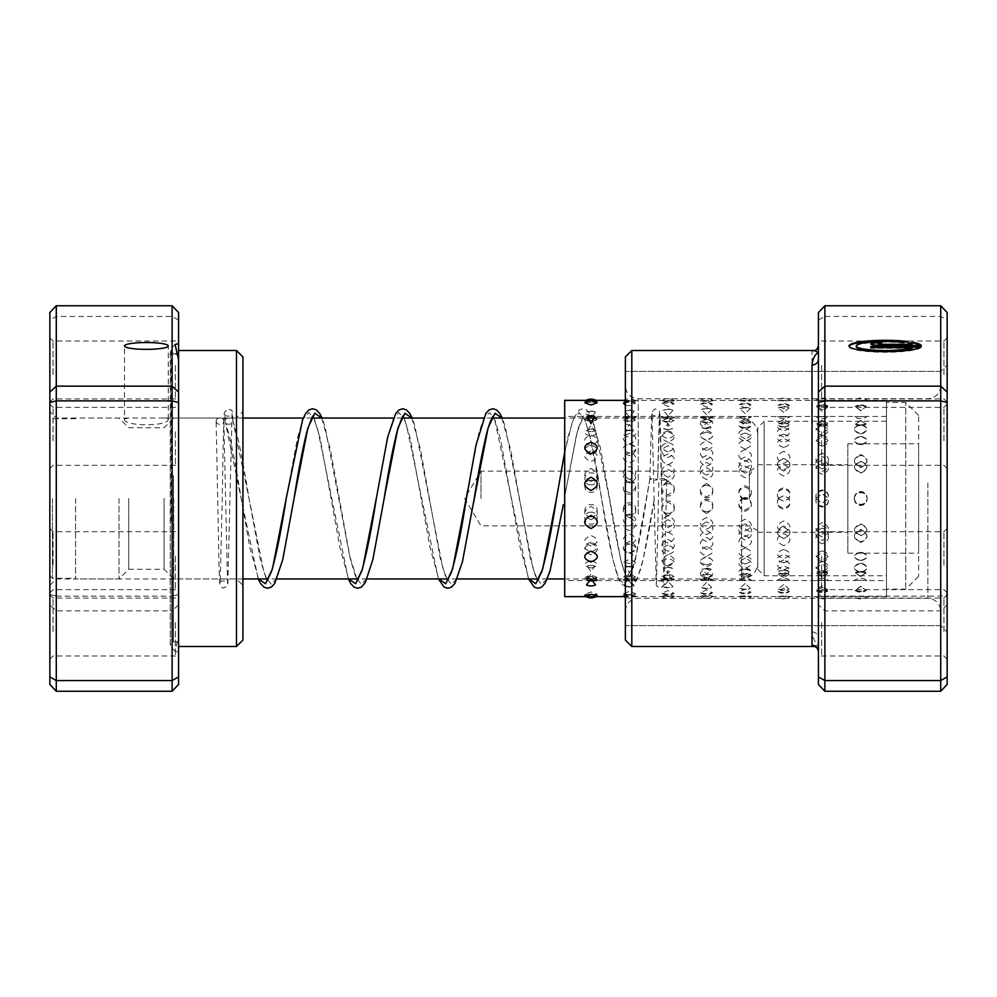 <?xml version="1.0" encoding="UTF-8"?>
<svg xmlns="http://www.w3.org/2000/svg" width="997" height="997" viewBox="0 0 997 997"><rect width="100%" height="100%" fill="white"/><g stroke="black" fill="none" stroke-linecap="round" stroke-linejoin="round"><path stroke-width="0.75" stroke-dasharray="4.99 3.74" d="M49.85 498.5L49.85 575.73L49.85 498.5M52.43 498.5L52.43 578.297L52.43 498.5M75.598 498.5L75.598 578.945L75.598 498.5M757.757 498.5L757.757 562.856L757.757 498.5M749.395 498.5L749.395 471.145L749.395 498.5M481.028 498.5L481.028 471.145L481.028 498.5M173.727 498.5L173.727 578.945L173.727 498.5M164.081 498.5L164.081 569.287L164.081 498.5M128.688 498.5L128.688 569.287L128.688 498.5M119.029 498.5L119.029 578.945L119.029 498.5M947.15 477.638L947.15 632.036L947.15 477.638M940.719 518.353L940.719 371.395L940.719 518.353M818.437 359.194L818.437 684.49M856.249 346.595A28.988 4.524 180 0 1 872.487 342.532A28.988 4.524 180 0 1 903.02 343.018L903.02 342.382M849.058 346.283A36.241 5.658 0 0 0 849.008 346.595A36.241 5.658 0 0 0 883.429 352.253A36.241 5.658 0 0 0 921.29 347.155L921.29 346.52M849.008 346.595L849.008 345.959M870.942 344.015A10.867 1.695 0 0 0 870.742 344.326L870.742 343.691M870.742 344.326A10.867 1.695 0 0 0 881.622 346.034L921.29 346.034L921.29 345.398M877.996 344.326L881.622 343.13L881.622 343.766M818.437 375.009L818.437 337.809L818.437 375.009M821.653 365.463L821.653 398.937L821.653 365.463M818.437 565.698L818.437 528.497L818.437 565.698M821.653 556.152L821.653 589.638L821.653 556.152M818.437 441.347L818.437 404.146L818.437 441.347M821.653 431.801L821.653 465.287L821.653 431.801M818.437 632.048L818.437 594.835L818.437 632.048M821.653 622.489L821.653 655.976L821.653 622.489M947.15 431.302L947.15 468.503L947.15 431.302M943.935 440.848L943.935 407.362L943.935 440.848M943.935 374.511L943.935 341.024L943.935 374.511M947.15 555.653L947.15 592.854L947.15 555.653M943.935 565.199L943.935 531.713L943.935 565.199M947.15 621.991L947.15 659.191L947.15 621.991M943.935 631.537L943.935 598.063L943.935 631.537M625.381 356.914L625.381 640.086M631.811 646.517L631.811 350.483M625.381 478.647L625.381 625.605L625.381 478.647M813.876 350.483L812.007 351.791L812.007 631.998C812.754 638.254 814.91 642.492 818.437 644.698L813.876 646.517M824.88 691.257L824.88 316.435L940.719 316.435L940.719 691.257M818.437 312.51L818.437 594.499L824.88 596.119L940.719 596.119L947.15 594.499L947.15 312.51M818.437 594.499L818.437 604.905L824.88 610.849L940.719 610.849L947.15 604.905L947.15 594.499M940.719 305.743L940.719 316.435L947.15 320.074M818.437 320.074L824.88 316.435L824.88 305.743M818.437 604.905L818.437 345.411A6.431 6.381 180 0 1 812.007 351.791M947.15 684.49L947.15 604.905M812.007 631.998A6.431 5.808 180 0 1 818.437 637.806L818.437 651.589M881.622 342.632L881.622 341.996M921.29 346.034A36.241 5.658 0 0 0 920.655 345.398M909.812 343.554L908.142 343.18M908.142 343.815A28.988 4.524 180 0 1 912.118 344.9M903.02 343.018L908.167 341.572M908.167 342.208A36.241 5.658 0 0 0 905.849 341.934M870.742 347.155L870.742 346.52M921.29 347.155L920.655 347.155M870.742 348.289L870.742 347.654L870.742 348.289L912.118 348.289M625.381 480.903L625.381 611.124L625.381 480.903M940.719 516.097L940.719 385.876L940.719 516.097M590.997 554.831C582.659 551.129 582.659 547.303 590.997 543.353C599.334 547.316 599.334 551.142 590.997 554.831M590.997 546.02C582.759 542.655 582.759 539.153 590.997 535.526C599.234 539.14 599.234 542.642 590.997 546.02M625.381 562.42L629.531 563.617C637.868 560.227 637.868 556.687 629.531 552.999C621.193 549.297 621.193 545.421 629.531 541.421C637.868 545.434 637.868 549.31 629.531 553.048L625.381 554.307M629.531 544.549C621.293 541.122 621.293 537.582 629.531 533.906C637.768 537.57 637.768 541.109 629.531 544.549M668.065 551.241C659.727 547.44 659.727 543.515 668.065 539.477C676.402 543.527 676.402 547.453 668.065 551.241M668.065 543.041C659.815 539.576 659.815 535.987 668.065 532.273C676.302 535.975 676.302 539.564 668.065 543.041M706.599 549.422C698.261 545.558 698.261 541.583 706.599 537.508C714.924 541.595 714.924 545.571 706.599 549.422M706.599 541.521C698.349 538.006 698.349 534.38 706.599 530.628C714.837 534.367 714.837 537.994 706.599 541.521M745.12 547.565C736.783 543.652 736.783 539.639 745.12 535.526C753.458 539.651 753.458 543.664 745.12 547.565M745.12 539.975C736.883 536.423 736.883 532.747 745.12 528.971C753.371 532.734 753.371 536.398 745.12 539.975M783.654 545.683C775.317 541.732 775.317 537.67 783.654 533.52C791.992 537.695 791.992 541.745 783.654 545.683M783.654 538.417C775.417 534.816 775.417 531.102 783.654 527.288C791.892 531.089 791.892 534.791 783.654 538.417M822.189 543.789C813.851 539.788 813.851 535.688 822.189 531.501C830.526 535.701 830.526 539.801 822.189 543.789M822.189 536.835C813.951 533.183 813.951 529.444 822.189 525.593C830.426 529.432 830.426 533.171 822.189 536.835M860.723 541.87C852.385 537.819 852.385 533.682 860.723 529.457C869.06 533.707 869.06 537.832 860.723 541.87M860.723 535.227C852.472 531.551 852.472 527.762 860.723 523.886C868.96 527.749 868.96 531.526 860.723 535.227M587.781 580.802A10.294 10.294 0 0 0 590.997 581.326L587.781 580.802L590.997 573.337L594.224 580.802L590.997 581.301A10.294 10.294 0 0 0 594.224 580.802M590.997 568.003C582.759 565.785 582.759 563.355 590.997 560.725L591.67 560.75A10.294 10.294 0 0 0 590.997 560.725C599.247 563.355 599.247 565.773 590.997 568.003M590.336 560.75L590.997 560.725A10.294 10.294 0 0 0 590.336 560.75M626.789 579.755A10.294 10.294 0 0 0 629.531 580.129L626.789 579.755L629.531 571.929L632.272 579.755L629.531 580.117A10.294 10.294 0 0 0 632.272 579.755M629.531 567.031C621.293 564.726 621.293 562.233 629.531 559.541C637.768 562.221 637.768 564.726 629.531 567.031M665.934 578.684A10.294 10.294 0 0 0 668.065 578.908L665.934 578.684L668.065 570.483L670.183 578.684L668.065 578.908A10.294 10.294 0 0 0 670.183 578.684M668.065 566.022C659.815 563.654 659.815 561.087 668.065 558.32C676.302 561.074 676.302 563.641 668.065 566.022M706.599 577.649L705.477 577.587A10.294 10.294 0 0 0 706.599 577.649C698.261 574.957 698.261 572.066 706.599 569C714.924 572.079 714.924 574.97 706.599 577.649A10.294 10.294 0 0 0 707.708 577.587L706.599 577.649M706.599 564.987C698.349 562.545 698.349 559.903 706.599 557.074C714.837 559.89 714.837 562.532 706.599 564.987M745.12 576.353C736.783 573.587 736.783 570.62 745.12 567.48C753.458 570.633 753.458 573.599 745.12 576.353M745.12 563.916C736.883 561.398 736.883 558.694 745.12 555.803C753.371 558.681 753.371 561.386 745.12 563.916M783.654 575.032C775.317 572.178 775.317 569.15 783.654 565.935C791.992 569.162 791.992 572.191 783.654 575.032M783.654 562.807C775.417 560.227 775.417 557.448 783.654 554.494C791.892 557.448 791.892 560.214 783.654 562.807M822.189 573.661C813.851 570.733 813.851 567.629 822.189 564.352C830.526 567.642 830.526 570.745 822.189 573.661M822.189 561.672C813.951 559.018 813.951 556.189 822.189 553.173C830.426 556.176 830.426 559.005 822.189 561.672M860.723 572.253C852.385 569.262 852.385 566.084 860.723 562.744C869.06 566.097 869.06 569.275 860.723 572.253M860.723 560.513C852.472 557.784 852.472 554.893 860.723 551.815C868.96 554.88 868.96 557.772 860.723 560.513M590.997 595.159L584.865 594.224L590.997 591.944L597.141 594.224L590.997 595.159M590.997 579.407L584.927 577.649L590.997 576.453L597.078 577.649L590.997 579.407M623.175 595.957L635.887 595.957L623.449 593.776L629.531 591.258L635.612 593.776L625.381 595.047M629.531 579.083L623.524 577.101L629.531 575.88L635.538 577.101L629.531 579.083M668.065 594.324L662.045 593.29L668.065 590.536L674.084 593.29L668.065 594.324M668.065 578.721L662.133 576.503L668.065 575.257L673.984 576.503L668.065 578.721M706.599 593.826L700.654 592.754L706.599 589.763L712.543 592.754L706.599 593.826M706.599 578.322L700.754 575.867L706.599 574.608L712.431 575.867L706.599 578.322M745.12 593.29L739.263 592.193L745.12 588.953L750.99 592.193L745.12 593.29M745.12 577.886L739.388 575.169L745.12 573.911L750.853 575.169L745.12 577.886M783.654 592.717L777.884 591.595L783.654 588.093L789.437 591.595L783.654 592.717M783.654 577.413L778.034 574.434L783.654 573.188L789.275 574.434L783.654 577.413M822.189 592.093L816.506 590.947L822.189 587.183L827.871 590.947L822.189 592.093M822.189 576.902L816.693 573.661L822.189 572.428L827.684 573.661L822.189 576.902M860.723 591.42L855.139 590.274L860.723 586.248L866.293 590.274L860.723 591.42M860.723 576.353L855.364 572.826L860.723 571.63L866.069 572.826L860.723 576.353M584.678 595.707L597.315 595.707M590.997 578.484L584.703 579.431L590.997 580.316L597.303 579.431L590.997 578.484M629.531 578.871L623.2 579.743L629.531 580.428L635.862 579.743L629.531 578.871M668.065 595.147L661.684 596.169L674.433 596.169L668.065 595.147M668.065 579.207L661.696 579.992L674.421 579.992L668.065 579.207M706.599 595.496C698.249 596.131 698.249 596.505 706.599 596.63C714.936 596.505 714.936 596.131 706.599 595.496C698.249 596.131 698.249 596.505 706.599 596.63C714.936 596.505 714.936 596.131 706.599 595.496M706.599 579.519C698.349 580.104 698.349 580.453 706.599 580.553C714.837 580.453 714.837 580.104 706.599 579.519C698.349 580.104 698.349 580.453 706.599 580.553C714.837 580.453 714.837 580.104 706.599 579.519M745.12 595.807C736.783 596.331 736.783 596.605 745.12 596.642L751.539 596.48A10.294 10.294 0 0 1 738.715 596.48L745.12 596.642C753.458 596.605 753.458 596.331 745.12 595.807M745.12 579.78C736.883 580.279 736.883 580.541 745.12 580.541L751.526 580.354A10.294 10.294 0 0 0 738.715 580.354L745.12 580.541C753.371 580.541 753.371 580.279 745.12 579.78M783.654 596.056C775.317 596.493 775.317 596.667 783.654 596.605C791.992 596.667 791.992 596.493 783.654 596.056C775.317 596.493 775.317 596.667 783.654 596.605C791.992 596.667 791.992 596.493 783.654 596.056M886.458 596.642L886.458 400.358L886.458 596.642L867.141 596.642A10.294 10.294 0 0 1 854.292 596.642L828.619 596.63A10.294 10.294 0 0 1 815.758 596.63L790.073 596.567A10.294 10.294 0 0 1 777.236 596.567L747.738 596.642M783.654 580.005C775.417 580.416 775.417 580.59 783.654 580.503C791.892 580.59 791.892 580.416 783.654 580.005C775.417 580.416 775.417 580.59 783.654 580.503C791.892 580.59 791.892 580.416 783.654 580.005M886.458 580.553L886.458 416.447L886.458 580.553L867.141 580.553A10.294 10.294 0 0 0 854.292 580.553L828.607 580.541A10.294 10.294 0 0 0 815.758 580.541L790.073 580.466A10.294 10.294 0 0 0 777.236 580.466L748.66 580.553M822.189 596.268C813.851 596.605 813.851 596.692 822.189 596.518C830.526 596.692 830.526 596.605 822.189 596.268C813.851 596.605 813.851 596.692 822.189 596.518C830.526 596.692 830.526 596.605 822.189 596.268M822.189 580.192C813.951 580.516 813.951 580.59 822.189 580.428C830.426 580.59 830.426 580.516 822.189 580.192C813.951 580.516 813.951 580.59 822.189 580.428C830.426 580.59 830.426 580.516 822.189 580.192M860.723 596.43C852.385 596.667 852.385 596.655 860.723 596.393C869.06 596.655 869.06 596.667 860.723 596.43C852.385 596.667 852.385 596.655 860.723 596.393C869.06 596.655 869.06 596.667 860.723 596.43M860.723 580.341C852.472 580.578 852.472 580.566 860.723 580.304C852.472 580.578 852.472 580.566 860.723 580.304C868.96 580.566 868.96 580.578 860.723 580.341C868.96 580.566 868.96 580.578 860.723 580.341M586.498 584.903L590.997 585.8L595.508 584.903M594.798 566.072A10.294 10.294 0 0 0 590.997 565.349L587.196 566.072L590.997 571.717L594.798 566.072L590.997 565.386A10.294 10.294 0 0 0 587.196 566.072M624.82 585.8L629.531 586.759L634.242 585.8L629.531 580.08L625.381 580.952M629.531 566.421L625.393 567.218L629.531 572.515L633.668 567.218L629.531 566.421M668.065 581.263L663.155 586.66L668.065 587.682L672.963 586.66L668.065 581.263M668.065 567.405L663.641 568.302L668.065 573.275L672.489 568.302L668.065 567.405M706.599 582.398L701.514 587.495L706.599 588.554L711.671 587.495L706.599 582.398M706.599 568.365L701.925 569.362L706.599 573.998L711.26 569.362L706.599 568.365M745.12 583.494L739.899 588.292L745.12 589.389L750.355 588.292L745.12 583.494M745.12 569.299L740.235 570.359L745.12 574.683L750.006 570.359L745.12 569.299M783.654 584.554L778.283 589.065L783.654 590.187L789.026 589.065L783.654 584.554M783.654 570.197L778.582 571.318L783.654 575.331L788.727 571.318L783.654 570.197M822.189 585.563L816.693 589.788L822.189 590.922L827.684 589.788L822.189 585.563M822.189 571.044L816.942 572.228L822.189 575.954L827.435 572.228L822.189 571.044M860.723 586.535L855.114 590.486L860.723 591.632L866.331 590.486L860.723 586.535M860.723 571.867L855.326 573.088L860.723 576.528L866.119 573.088L860.723 571.867M590.997 542.106C582.759 545.533 582.759 548.824 590.997 551.977C599.247 548.836 599.247 545.546 590.997 542.106M629.531 543.627C621.293 547.004 621.293 550.244 629.531 553.335C637.768 550.257 637.768 547.017 629.531 543.627M668.065 554.781C659.727 558.42 659.727 561.897 668.065 565.212C676.402 561.884 676.402 558.407 668.065 554.781M668.065 545.122C659.815 548.45 659.815 551.628 668.065 554.656C676.302 551.64 676.302 548.462 668.065 545.122M706.599 556.525C698.261 560.115 698.261 563.529 706.599 566.77C714.924 563.517 714.924 560.102 706.599 556.525M706.599 546.593C698.349 549.87 698.349 552.986 706.599 555.952C714.837 552.999 714.837 549.883 706.599 546.593M745.12 558.245C736.783 561.772 736.783 565.125 745.12 568.302C753.458 565.112 753.458 561.76 745.12 558.245M745.12 548.038C736.883 551.266 736.883 554.32 745.12 557.223C753.371 554.332 753.371 551.279 745.12 548.038M783.654 559.94C775.317 563.405 775.317 566.695 783.654 569.798C791.992 566.682 791.992 563.392 783.654 559.94M783.654 549.459C775.417 552.625 775.417 555.628 783.654 558.47C791.892 555.641 791.892 552.637 783.654 549.459M822.189 561.61C813.851 565 813.851 568.228 822.189 571.269C830.526 568.215 830.526 565 822.189 561.61M822.189 550.855C813.951 553.971 813.951 556.912 822.189 559.691C830.426 556.924 830.426 553.983 822.189 550.855M860.723 563.243C852.385 566.57 852.385 569.723 860.723 572.689C869.06 569.711 869.06 566.558 860.723 563.243M860.723 552.238C852.472 555.279 852.472 558.158 860.723 560.875C868.96 558.17 868.96 555.292 860.723 552.238M590.997 512.196C582.784 511.71 582.734 524.671 590.997 524.098C599.234 524.684 599.247 511.735 590.997 512.196M625.381 529.046L629.531 530.554C637.868 526.304 637.868 521.992 629.531 517.617L625.381 519.175M629.531 513.966C621.293 517.966 621.293 521.905 629.531 525.793C637.768 521.93 637.768 517.979 629.531 513.966M668.065 519.724C659.727 524.086 659.727 528.373 668.065 532.585C676.402 528.36 676.402 524.073 668.065 519.724M668.065 515.736C659.827 519.711 659.827 523.624 668.065 527.488C676.302 523.649 676.302 519.724 668.065 515.736M706.599 521.817C698.261 526.167 698.261 530.416 706.599 534.591C714.924 530.404 714.924 526.142 706.599 521.817M706.599 517.48C698.349 521.443 698.349 525.332 706.599 529.17C714.837 525.357 714.837 521.456 706.599 517.48M745.12 523.911C736.783 528.223 736.783 532.448 745.12 536.585C753.458 532.435 753.458 528.211 745.12 523.911M745.12 519.238C736.883 523.163 736.883 527.039 745.12 530.828C753.371 527.052 753.371 523.188 745.12 519.238M783.654 525.98C775.317 530.267 775.317 534.467 783.654 538.567C791.992 534.454 791.992 530.254 783.654 525.98M783.654 520.97C775.417 524.883 775.417 528.722 783.654 532.473C791.892 528.734 791.892 524.896 783.654 520.97M822.189 528.036C813.851 532.298 813.851 536.461 822.189 540.524C830.526 536.448 830.526 532.286 822.189 528.036M822.189 522.702C813.951 526.578 813.951 530.379 822.189 534.105C830.426 530.404 830.426 526.59 822.189 522.702M860.723 530.092C852.385 534.317 852.385 538.442 860.723 542.455C869.06 538.417 869.06 534.305 860.723 530.092M860.723 524.41C852.472 528.26 852.472 532.037 860.723 535.725C868.96 532.049 868.96 528.285 860.723 524.41M590.997 480.193C582.759 479.619 582.759 492.805 590.997 492.319C599.222 492.83 599.259 479.632 590.997 480.193M625.381 491.035L629.531 492.618C637.868 488.156 637.868 483.719 629.531 479.32L625.381 480.89M629.531 481.95C621.293 481.377 621.293 494.612 629.531 494.113C637.756 494.624 637.793 481.389 629.531 481.95M668.065 481.439C659.727 485.863 659.727 490.3 668.065 494.774C676.402 490.3 676.402 485.863 668.065 481.439M668.065 483.719C659.827 483.146 659.815 496.419 668.065 495.908C676.278 496.431 676.327 483.159 668.065 483.719M706.599 483.57C698.249 487.994 698.249 492.456 706.599 496.93C714.936 492.456 714.936 487.994 706.599 483.57M706.599 485.489C698.349 484.928 698.349 498.226 706.599 497.715C714.812 498.238 714.849 484.941 706.599 485.489M743.388 498.824L746.853 498.824C753.458 493.453 752.885 489.066 745.12 485.701C737.369 489.078 736.795 493.453 743.388 498.824M742.08 498.774L745.12 499.509L748.174 498.774C753.246 493.403 752.237 489.577 745.12 487.271C738.017 489.552 737.007 493.39 742.08 498.774M778.732 498.824L783.654 501.229L788.59 498.824C791.406 493.104 789.761 489.44 783.654 487.832C777.548 489.44 775.915 493.104 778.732 498.824M778.458 498.774L783.654 501.304L788.864 498.774C791.169 493.453 789.437 490.212 783.654 489.066C777.884 490.2 776.152 493.44 778.458 498.774M816.094 498.824L822.189 503.385L828.27 498.824C829.192 493.814 827.161 490.86 822.189 489.976C817.216 490.86 815.197 493.814 816.094 498.824M816.044 498.774L822.189 503.111L828.333 498.774C828.981 494.101 826.937 491.459 822.189 490.848C817.44 491.459 815.396 494.101 816.044 498.774M854.292 498.824C854.603 502.837 856.747 505.068 860.723 505.529C864.686 505.068 866.829 502.837 867.141 498.824C866.829 494.824 864.686 492.58 860.723 492.119C856.759 492.58 854.616 494.811 854.292 498.824M854.292 498.774C854.741 502.563 856.884 504.607 860.723 504.906C864.561 504.607 866.705 502.563 867.141 498.774C866.692 494.986 864.561 492.942 860.723 492.643C856.884 492.942 854.741 494.986 854.292 498.774M590.997 450.98C582.759 454.345 582.759 457.847 590.997 461.474C599.234 457.86 599.234 454.358 590.997 450.98M625.381 454.158L629.531 455.579C637.868 451.566 637.868 447.69 629.531 443.952C621.193 440.3 621.193 436.761 629.531 433.383C637.868 436.773 637.868 440.313 629.531 444.001L625.381 445.273M629.531 452.451C621.293 455.878 621.293 459.418 629.531 463.094C637.768 459.43 637.768 455.891 629.531 452.451M668.065 445.759C659.727 449.56 659.727 453.485 668.065 457.523C676.402 453.473 676.402 449.547 668.065 445.759M668.065 453.959C659.815 457.424 659.815 461.013 668.065 464.727C676.302 461.025 676.302 457.436 668.065 453.959M706.599 447.578C698.261 451.442 698.261 455.417 706.599 459.492C714.924 455.405 714.924 451.429 706.599 447.578M706.599 455.479C698.349 458.994 698.349 462.62 706.599 466.372C714.837 462.633 714.837 459.006 706.599 455.479M745.12 449.435C736.783 453.348 736.783 457.361 745.12 461.474C753.458 457.349 753.458 453.336 745.12 449.435M745.12 457.025C736.883 460.577 736.883 464.253 745.12 468.029C753.371 464.266 753.371 460.602 745.12 457.025M783.654 451.317C775.317 455.268 775.317 459.33 783.654 463.48C791.992 459.305 791.992 455.255 783.654 451.317M783.654 458.583C775.417 462.184 775.417 465.898 783.654 469.712C791.892 465.911 791.892 462.209 783.654 458.583M822.189 453.211C813.851 457.212 813.851 461.312 822.189 465.499C830.526 461.299 830.526 457.199 822.189 453.211M822.189 460.165C813.951 463.817 813.951 467.556 822.189 471.407C830.426 467.568 830.426 463.829 822.189 460.165M860.723 455.131C852.385 459.181 852.385 463.318 860.723 467.543C869.06 463.293 869.06 459.168 860.723 455.131M860.723 461.773C852.472 465.449 852.472 469.238 860.723 473.114C868.96 469.251 868.96 465.474 860.723 461.773M590.997 428.997C582.759 431.215 582.759 433.645 590.997 436.275L591.67 436.25A10.294 10.294 0 0 1 590.997 436.275C599.247 433.645 599.247 431.227 590.997 428.997M590.336 436.25L590.997 436.275A10.294 10.294 0 0 1 590.336 436.25M625.381 424.024L629.531 425.071L632.272 417.245L625.381 417.78M629.531 429.969C621.293 432.274 621.293 434.767 629.531 437.459C637.768 434.779 637.768 432.274 629.531 429.969M670.183 418.316A10.294 10.294 0 0 0 668.065 418.092L665.934 418.316L668.065 426.517L670.183 418.316L668.065 418.092A10.294 10.294 0 0 0 665.934 418.316M668.065 430.978C659.815 433.346 659.815 435.913 668.065 438.68C676.302 435.926 676.302 433.359 668.065 430.978M706.599 419.351L705.477 419.413A10.294 10.294 0 0 1 706.599 419.351C698.261 422.043 698.261 424.934 706.599 428C714.924 424.921 714.924 422.03 706.599 419.351L707.708 419.413A10.294 10.294 0 0 0 706.599 419.351M706.599 432.013C698.349 434.455 698.349 437.097 706.599 439.926C714.837 437.11 714.837 434.468 706.599 432.013M745.12 420.647C736.783 423.413 736.783 426.38 745.12 429.52C753.458 426.367 753.458 423.401 745.12 420.647M745.12 433.084C736.883 435.602 736.883 438.306 745.12 441.197C753.371 438.319 753.371 435.614 745.12 433.084M783.654 421.968C775.317 424.822 775.317 427.85 783.654 431.065C791.992 427.838 791.992 424.809 783.654 421.968M783.654 434.193C775.417 436.773 775.417 439.552 783.654 442.506C791.892 439.552 791.892 436.786 783.654 434.193M822.189 423.339C813.851 426.267 813.851 429.371 822.189 432.648C830.526 429.358 830.526 426.255 822.189 423.339M822.189 435.328C813.951 437.982 813.951 440.811 822.189 443.827C830.426 440.824 830.426 437.995 822.189 435.328M860.723 424.747C852.385 427.738 852.385 430.916 860.723 434.256C869.06 430.903 869.06 427.725 860.723 424.747M860.723 436.487C852.472 439.216 852.472 442.107 860.723 445.185C868.96 442.12 868.96 439.228 860.723 436.487M597.141 402.776L590.997 401.841L584.865 402.776M590.997 417.593L584.927 419.351L590.997 420.547L597.078 419.351L590.997 417.593M625.381 405.231L629.531 405.742L635.612 403.224L623.175 401.043L635.887 401.043L623.449 403.224M629.531 417.917L623.524 419.899L629.531 421.12L635.538 419.899L629.531 417.917M668.065 402.676L662.045 403.71L668.065 406.464L674.084 403.71L668.065 402.676M668.065 418.279L662.133 420.497L668.065 421.743L673.984 420.497L668.065 418.279M706.599 403.174L700.654 404.246L706.599 407.237L712.543 404.246L706.599 403.174M706.599 418.678L700.754 421.133L706.599 422.392L712.431 421.133L706.599 418.678M745.12 403.71L739.263 404.807L745.12 408.047L750.99 404.807L745.12 403.71M745.12 419.114L739.388 421.831L745.12 423.089L750.853 421.831L745.12 419.114M783.654 404.284L777.884 405.405L783.654 408.907L789.437 405.405L783.654 404.284M783.654 419.587L778.034 422.566L783.654 423.812L789.275 422.566L783.654 419.587M822.189 404.907L816.506 406.053L822.189 409.817L827.871 406.053L822.189 404.907M822.189 420.098L816.693 423.339L822.189 424.572L827.684 423.339L822.189 420.098M860.723 405.58L855.139 406.726L860.723 410.752L866.293 406.726L860.723 405.58M860.723 420.647L855.364 424.174L860.723 425.37L866.069 424.174L860.723 420.647M590.997 402.701L584.678 401.293L597.315 401.293L590.997 402.701M590.997 418.516L584.703 417.569L590.997 416.684L597.303 417.569L590.997 418.516M629.531 418.129L623.2 417.257L629.531 416.572L635.862 417.257L629.531 418.129M668.065 401.853L661.684 400.831L674.433 400.831L668.065 401.853M668.065 417.793L661.696 417.008L674.421 417.008L668.065 417.793M706.599 401.504C698.249 400.869 698.249 400.495 706.599 400.37C714.936 400.495 714.936 400.869 706.599 401.504C698.249 400.869 698.249 400.495 706.599 400.37C714.936 400.495 714.936 400.869 706.599 401.504M706.599 417.481C698.349 416.896 698.349 416.547 706.599 416.447C714.837 416.547 714.837 416.896 706.599 417.481C698.349 416.896 698.349 416.547 706.599 416.447C714.837 416.547 714.837 416.896 706.599 417.481M745.12 401.193C736.783 400.669 736.783 400.395 745.12 400.358L751.539 400.52A10.294 10.294 0 0 0 738.715 400.52L745.12 400.358C753.458 400.395 753.458 400.669 745.12 401.193M745.12 417.22C736.883 416.721 736.883 416.459 745.12 416.459L751.526 416.646A10.294 10.294 0 0 1 738.715 416.646L745.12 416.459C753.371 416.459 753.371 416.721 745.12 417.22M783.654 400.944C775.317 400.507 775.317 400.333 783.654 400.395C791.992 400.333 791.992 400.507 783.654 400.944C775.317 400.507 775.317 400.333 783.654 400.395C791.992 400.333 791.992 400.507 783.654 400.944M886.458 400.358L867.141 400.358A10.294 10.294 0 0 0 854.292 400.358L828.619 400.37A10.294 10.294 0 0 0 815.758 400.37L790.073 400.433A10.294 10.294 0 0 0 777.236 400.433L747.738 400.358M783.654 416.995C775.417 416.584 775.417 416.41 783.654 416.497C791.892 416.41 791.892 416.584 783.654 416.995C775.417 416.584 775.417 416.41 783.654 416.497C791.892 416.41 791.892 416.584 783.654 416.995M886.458 416.447L867.141 416.447A10.294 10.294 0 0 1 854.292 416.447L828.607 416.459A10.294 10.294 0 0 1 815.758 416.459L790.073 416.534A10.294 10.294 0 0 1 777.236 416.534L748.66 416.447M822.189 400.732C813.851 400.395 813.851 400.308 822.189 400.482C830.526 400.308 830.526 400.395 822.189 400.732C813.851 400.395 813.851 400.308 822.189 400.482C830.526 400.308 830.526 400.395 822.189 400.732M822.189 416.808C813.951 416.484 813.951 416.41 822.189 416.572C830.426 416.41 830.426 416.484 822.189 416.808C813.951 416.484 813.951 416.41 822.189 416.572C830.426 416.41 830.426 416.484 822.189 416.808M860.723 400.57C852.385 400.333 852.385 400.345 860.723 400.607C869.06 400.345 869.06 400.333 860.723 400.57C852.385 400.333 852.385 400.345 860.723 400.607C869.06 400.345 869.06 400.333 860.723 400.57M860.723 416.659C852.472 416.422 852.472 416.434 860.723 416.696C852.472 416.422 852.472 416.434 860.723 416.696C868.96 416.434 868.96 416.422 860.723 416.659C868.96 416.434 868.96 416.422 860.723 416.659M590.997 418.129L586.498 412.097L590.997 411.2L595.508 412.097L590.997 418.129M587.196 430.928A10.294 10.294 0 0 0 590.997 431.651L587.196 430.928L590.997 425.283L594.798 430.928L590.997 431.614A10.294 10.294 0 0 0 594.798 430.928M629.531 416.92L624.82 411.2L629.531 410.241L634.242 411.2L629.531 416.92M629.531 430.579L625.393 429.782L629.531 424.485L633.668 429.782L629.531 430.579M668.065 415.737L663.155 410.34L668.065 409.318L672.963 410.34L668.065 415.737M668.065 429.595L663.641 428.698L668.065 423.725L672.489 428.698L668.065 429.595M706.599 414.602L701.514 409.505L706.599 408.446L711.671 409.505L706.599 414.602M706.599 428.635L701.925 427.638L706.599 423.002L711.26 427.638L706.599 428.635M745.12 413.506L739.899 408.708L745.12 407.611L750.355 408.708L745.12 413.506M745.12 427.701L740.235 426.641L745.12 422.317L750.006 426.641L745.12 427.701M783.654 412.446L778.283 407.935L783.654 406.813L789.026 407.935L783.654 412.446M783.654 426.803L778.582 425.682L783.654 421.669L788.727 425.682L783.654 426.803M822.189 411.437L816.693 407.212L822.189 406.078L827.684 407.212L822.189 411.437M822.189 425.956L816.942 424.772L822.189 421.046L827.435 424.772L822.189 425.956M860.723 410.465L855.114 406.514L860.723 405.368L866.331 406.514L860.723 410.465M860.723 425.133L855.326 423.912L860.723 420.472L866.119 423.912L860.723 425.133M590.997 445.809C582.659 442.057 582.659 438.456 590.997 435.016C599.334 438.468 599.334 442.07 590.997 445.809M590.997 454.894C582.759 451.467 582.759 448.176 590.997 445.023C599.247 448.164 599.247 451.454 590.997 454.894M629.531 453.373C621.293 449.996 621.293 446.756 629.531 443.665C637.768 446.743 637.768 449.983 629.531 453.373M668.065 442.219C659.727 438.58 659.727 435.103 668.065 431.788C676.402 435.116 676.402 438.593 668.065 442.219M668.065 451.878C659.815 448.55 659.815 445.372 668.065 442.344C676.302 445.36 676.302 448.538 668.065 451.878M706.599 440.475C698.261 436.885 698.261 433.471 706.599 430.23C714.924 433.483 714.924 436.898 706.599 440.475M706.599 450.407C698.349 447.13 698.349 444.014 706.599 441.048C714.837 444.001 714.837 447.117 706.599 450.407M745.12 438.755C736.783 435.228 736.783 431.875 745.12 428.698C753.458 431.888 753.458 435.24 745.12 438.755M745.12 448.962C736.883 445.734 736.883 442.68 745.12 439.777C753.371 442.668 753.371 445.721 745.12 448.962M783.654 437.06C775.317 433.595 775.317 430.305 783.654 427.202C791.992 430.318 791.992 433.608 783.654 437.06M783.654 447.541C775.417 444.375 775.417 441.372 783.654 438.53C791.892 441.359 791.892 444.363 783.654 447.541M822.189 435.39C813.851 432 813.851 428.772 822.189 425.731C830.526 428.785 830.526 432 822.189 435.39M822.189 446.145C813.951 443.029 813.951 440.088 822.189 437.309C830.426 440.076 830.426 443.017 822.189 446.145M860.723 433.757C852.385 430.43 852.385 427.277 860.723 424.311C869.06 427.289 869.06 430.442 860.723 433.757M860.723 444.762C852.472 441.721 852.472 438.842 860.723 436.125C868.96 438.83 868.96 441.708 860.723 444.762M590.997 481.501C582.659 477.089 582.659 472.752 590.997 468.49C599.334 472.777 599.334 477.114 590.997 481.501M590.997 484.804C582.784 485.29 582.734 472.329 590.997 472.902C599.234 472.316 599.247 485.265 590.997 484.804M629.531 479.383C621.193 474.996 621.193 470.684 629.531 466.446C637.868 470.696 637.868 475.008 629.531 479.383M629.531 483.034C621.293 479.034 621.293 475.095 629.531 471.207C637.768 475.071 637.768 479.021 629.531 483.034M668.065 477.276C659.727 472.914 659.727 468.627 668.065 464.415C676.402 468.64 676.402 472.927 668.065 477.276M668.065 481.264C659.827 477.289 659.827 473.376 668.065 469.512C676.302 473.351 676.302 477.276 668.065 481.264M706.599 475.183C698.261 470.833 698.261 466.584 706.599 462.409C714.924 466.596 714.924 470.858 706.599 475.183M706.599 479.52C698.349 475.557 698.349 471.668 706.599 467.83C714.837 471.643 714.837 475.544 706.599 479.52M745.12 473.089C736.783 468.777 736.783 464.552 745.12 460.415C753.458 464.565 753.458 468.789 745.12 473.089M745.12 477.762C736.883 473.837 736.883 469.961 745.12 466.172C753.371 469.948 753.371 473.812 745.12 477.762M783.654 471.02C775.317 466.733 775.317 462.533 783.654 458.433C791.992 462.546 791.992 466.746 783.654 471.02M783.654 476.03C775.417 472.117 775.417 468.278 783.654 464.527C791.892 468.266 791.892 472.104 783.654 476.03M822.189 468.964C813.851 464.702 813.851 460.539 822.189 456.476C830.526 460.552 830.526 464.714 822.189 468.964M822.189 474.298C813.951 470.422 813.951 466.621 822.189 462.895C830.426 466.596 830.426 470.41 822.189 474.298M860.723 466.908C852.385 462.683 852.385 458.558 860.723 454.545C869.06 458.583 869.06 462.695 860.723 466.908M860.723 472.59C852.472 468.74 852.472 464.963 860.723 461.275C868.96 464.951 868.96 468.715 860.723 472.59M590.997 519.786C582.659 515.399 582.659 510.987 590.997 506.526C599.334 510.987 599.334 515.399 590.997 519.786M590.997 516.807C582.759 517.381 582.759 504.195 590.997 504.681C599.222 504.17 599.259 517.368 590.997 516.807M629.531 517.68C621.193 513.281 621.193 508.844 629.531 504.382C637.868 508.844 637.868 513.281 629.531 517.68M629.531 515.05C621.293 515.623 621.293 502.388 629.531 502.887C637.756 502.376 637.793 515.611 629.531 515.05M668.065 515.561C659.727 511.137 659.727 506.7 668.065 502.226C676.402 506.7 676.402 511.137 668.065 515.561M668.065 513.281C659.827 513.854 659.815 500.581 668.065 501.092C676.278 500.569 676.327 513.841 668.065 513.281M706.599 513.43C698.249 509.006 698.249 504.544 706.599 500.07C714.936 504.544 714.936 509.006 706.599 513.43M706.599 511.511C698.349 512.072 698.349 498.774 706.599 499.285C714.812 498.762 714.849 512.059 706.599 511.511M743.388 498.176L746.853 498.176C753.458 503.547 752.885 507.934 745.12 511.299C737.369 507.922 736.795 503.547 743.388 498.176M742.08 498.226L745.12 497.491L748.174 498.226C753.246 503.597 752.237 507.423 745.12 509.729C738.017 507.448 737.007 503.61 742.08 498.226M778.732 498.176L783.654 495.771L788.59 498.176C791.406 503.896 789.761 507.56 783.654 509.168C777.548 507.56 775.915 503.896 778.732 498.176M778.458 498.226L783.654 495.696L788.864 498.226C791.169 503.547 789.437 506.788 783.654 507.934C777.884 506.8 776.152 503.56 778.458 498.226M816.094 498.176L822.189 493.615L828.27 498.176C829.192 503.186 827.161 506.14 822.189 507.024C817.216 506.14 815.197 503.186 816.094 498.176M816.044 498.226L822.189 493.889L828.333 498.226C828.981 502.899 826.937 505.541 822.189 506.152C817.44 505.541 815.396 502.899 816.044 498.226M854.292 498.176C854.616 494.163 856.747 491.932 860.723 491.471C864.686 491.92 866.817 494.151 867.141 498.176C866.829 502.176 864.686 504.42 860.723 504.881C856.747 504.42 854.616 502.176 854.292 498.176M854.292 498.226C854.741 494.437 856.884 492.393 860.723 492.094C864.561 492.393 866.692 494.437 867.141 498.226C866.705 502.014 864.561 504.058 860.723 504.357C856.872 504.058 854.741 502.014 854.292 498.226M564.688 498.226L564.688 580.553L564.688 498.226M564.688 596.642L564.688 400.358M594.224 416.198L590.997 415.699M666.619 479.42L666.619 479.42C664.039 480.404 661.46 480.355 658.892 479.295L658.892 479.295C661.472 478.311 664.039 478.361 666.619 479.42L666.332 496.207L666.619 479.42M556.588 497.989L567.854 437.396L573.487 418.939L579.107 412.596L584.74 419.313L590.374 438.082L612.893 559.566L618.526 578.036L624.147 584.416L629.78 577.699L635.413 558.943L649.882 479.009C652.462 480.267 655.029 480.492 657.609 479.694L657.609 479.694C655.029 478.448 652.462 478.224 649.882 479.009L651.751 412.21L655.066 408.782L659.216 410.976L659.678 412.658C660.438 417.269 661.086 456.327 661.834 500.594L666.332 496.207L664.164 584.416L660.762 588.23L656.711 586.161L656.263 584.828L652.001 413.643C650.904 415.861 659.615 417.893 659.353 413.643L657.609 479.707L659.715 413.232L663.852 583.357C664.874 581.139 656.325 579.058 656.512 583.357L658.892 479.295M590.747 415.712L584.23 414.042L577.712 429.508L564.688 496.456L576.802 433.197L583.494 416.335L582.398 416.335L585.027 420.647C590.436 435.801 595.969 461.898 601.627 498.961C607.036 534.554 612.532 560.8 618.103 577.687L621.006 583.581L628.023 588.267L635.027 583.532L640.834 568.701C645.383 550.88 649.894 527.563 654.393 498.774L643.14 559.442L637.507 577.973L631.874 584.404L626.241 577.774L620.62 559.068L600.269 447.441L591.184 416.447M266.835 578.945L263.906 572.066L248.976 498.301C245.088 473.874 241.199 452.987 237.311 435.602L232.862 420.958C234.233 425.034 223.764 425.445 225.148 421.257C223.777 417.182 234.233 416.771 232.862 420.958L248.976 498.301L260.229 559.093L265.863 577.786L271.496 584.404L277.129 577.961L282.762 559.417L294.015 498.737M258.235 578.945L241.249 498.998C237.136 472.939 233.036 451.305 228.961 434.106L225.285 422.18L241.249 498.998L249.898 547.64L258.547 578.945M216.137 421.108A3.863 3.477 0 0 0 223.851 421.108A3.863 3.477 0 0 0 216.137 421.108M124.5 419.039C123.142 426.691 169.627 426.691 168.269 419.039L164.293 418.055L128.463 418.055L124.5 419.039L124.5 345.947M168.269 419.039L168.269 345.947M178.563 684.49L178.563 312.51M178.563 565.698L178.563 528.497L178.563 565.698M175.347 556.152L175.347 589.638L175.347 556.152M178.563 375.009L178.563 337.809L178.563 375.009M175.347 365.463L175.347 398.937L175.347 365.463M178.563 632.048L178.563 594.835L178.563 632.048M175.347 622.489L175.347 655.976L175.347 622.489M178.563 441.347L178.563 404.146L178.563 441.347M175.347 431.801L175.347 465.287L175.347 431.801M49.85 621.991L49.85 659.191L49.85 621.991M53.065 631.537L53.065 598.063L53.065 631.537M49.85 555.653L49.85 592.854L49.85 555.653M53.065 565.199L53.065 531.713L53.065 565.199M49.85 364.952L49.85 402.165L49.85 364.952M53.065 374.511L53.065 341.024L53.065 374.511M49.85 431.302L49.85 468.503L49.85 431.302M53.065 440.848L53.065 407.362L53.065 440.848M242.919 512.072L242.919 411.624L242.919 512.072M236.476 485.938L236.476 578.945L236.476 485.938M242.919 640.086L242.919 356.914M236.476 350.483L236.476 646.517M49.85 484.928L49.85 585.376L49.85 484.928M56.281 511.062L56.281 418.055L56.281 511.062M172.12 305.743L172.12 596.119L56.281 596.119L56.281 305.743M178.563 320.074L172.12 316.435L56.281 316.435L49.85 320.074L49.85 684.49M56.281 691.257L56.281 596.119L49.85 594.499M178.563 594.499L172.12 596.119L172.12 610.849L56.281 610.849L49.85 604.905M178.563 604.905L172.12 610.849L172.12 691.257M49.85 312.51L49.85 320.074M178.563 652.175L175.086 651.24L178.563 635.961M757.757 568.116L757.757 427.713L757.757 568.116M764.188 422.554L764.188 575.73L764.188 422.554M918.636 416.696L918.636 576.254L918.636 416.696M905.762 587.582L905.762 402.501L905.762 587.582M847.849 531.725L847.849 464.714L847.849 531.725M757.757 531.725L757.757 464.714L757.757 531.725M918.636 552.301L918.636 443.802L918.636 552.301M847.849 552.301L847.849 443.802L847.849 552.301M886.458 404.047L886.458 589.127L886.458 404.047M886.458 422.554L886.458 575.73L886.458 422.554M741.668 498.5L741.668 578.945L741.668 498.5M881.622 346.034L881.622 345.398M638.242 514.078L638.242 398.75L638.242 514.078M927.846 482.922L927.846 598.25L927.846 482.922M286.289 498.039L297.555 437.421L303.188 418.952L308.821 412.584L314.454 419.301L320.087 438.082L339.989 547.627L348.638 578.945M376.392 498.014L387.659 437.409L393.292 418.952L398.912 412.596L404.545 419.313L410.178 438.094L430.093 547.627L438.742 578.945M467.967 489.153L478.859 432.91L484.305 417.02L489.751 412.733L495.197 420.659L500.644 439.689L520.185 547.627L528.834 578.945M321.719 418.055L330.393 449.473L350.333 559.08L355.954 577.786L361.587 584.404L367.22 577.961L372.853 559.404L384.119 498.724M411.823 418.055L420.497 449.473L440.25 558.32L445.784 577.151L451.329 584.379L456.875 578.933L462.421 561.623L473.5 502.999M501.915 418.055L510.589 449.473L530.267 558.008L535.775 576.889L541.284 584.354L546.78 579.319L552.288 562.52L563.305 504.756M173.453 475.382L173.453 641.844L173.453 475.382M171.185 521.219L171.185 348.402L171.185 521.219M49.85 575.73L52.43 578.297L75.598 578.297M757.757 530.678L749.395 525.855L481.028 525.855L464.59 498.5L481.028 471.145L749.395 471.145L757.757 466.322M564.688 578.945L741.668 578.945C751.439 577.986 756.798 572.627 757.757 562.856M547.278 578.945L538.679 578.945M457.187 578.945L448.588 578.945M367.083 578.945L358.484 578.945M276.992 578.945L268.392 578.945M242.919 578.945L173.727 578.945L164.081 569.287L128.688 569.287L119.029 578.945L75.598 578.945M242.919 418.055L173.727 418.055L164.081 427.713L128.688 427.713L119.029 418.055L75.598 418.055M757.757 434.144C756.798 424.373 751.439 419.014 741.668 418.055L564.688 418.055M492.069 418.055L483.47 418.055M401.978 418.055L393.379 418.055M311.887 418.055L303.287 418.055M75.598 418.703L52.43 418.703L49.85 421.27M940.719 625.605L625.381 625.605L940.719 625.605L947.15 632.036M947.15 402.165L943.935 398.937L821.653 398.937L818.437 402.165M947.15 592.854L943.935 589.638L821.653 589.638L818.437 592.854M947.15 468.503L943.935 465.287L821.653 465.287L818.437 468.503M947.15 659.191L943.935 655.976L821.653 655.976L818.437 659.191M940.719 371.395L625.381 371.395L940.719 371.395L947.15 364.964M947.15 594.835L943.935 598.063L821.653 598.063L818.437 594.835M947.15 404.146L943.935 407.362L821.653 407.362L818.437 404.146M947.15 528.497L943.935 531.713L821.653 531.713L818.437 528.497M947.15 337.809L943.935 341.024L821.653 341.024L818.437 337.809M940.719 385.876C939.947 393.703 935.66 397.99 927.846 398.75L638.242 398.75C630.428 397.99 626.141 393.703 625.381 385.876M625.381 611.124C626.141 603.297 630.428 599.01 638.242 598.25L927.846 598.25C935.66 599.01 939.947 603.297 940.719 611.124M584.865 594.224A10.294 10.294 0 0 0 597.141 594.224M597.078 577.649A10.294 10.294 0 0 0 584.927 577.649M623.449 593.776A10.294 10.294 0 0 0 635.612 593.776M635.538 577.101A10.294 10.294 0 0 0 623.524 577.101M662.045 593.29A10.294 10.294 0 0 0 674.084 593.29M673.984 576.503A10.294 10.294 0 0 0 662.133 576.503M700.654 592.754A10.294 10.294 0 0 0 712.543 592.754M712.431 575.867A10.294 10.294 0 0 0 700.754 575.867M739.263 592.193A10.294 10.294 0 0 0 750.99 592.193M750.853 575.169A10.294 10.294 0 0 0 739.388 575.169M777.884 591.595A10.294 10.294 0 0 0 789.437 591.595M789.275 574.434A10.294 10.294 0 0 0 778.034 574.434M816.506 590.947A10.294 10.294 0 0 0 827.871 590.947M827.684 573.661A10.294 10.294 0 0 0 816.693 573.661M855.139 590.274A10.294 10.294 0 0 0 866.293 590.274M866.069 572.826A10.294 10.294 0 0 0 855.364 572.826M597.303 579.431A10.294 10.294 0 0 0 584.703 579.431M625.381 597.278A10.294 10.294 0 0 0 635.887 595.957M635.862 579.743A10.294 10.294 0 0 0 623.2 579.743M661.684 596.169A10.294 10.294 0 0 0 674.433 596.169M674.421 579.992A10.294 10.294 0 0 0 661.696 579.992M700.193 596.343A10.294 10.294 0 0 0 712.992 596.343M712.98 580.204A10.294 10.294 0 0 0 700.206 580.204M625.381 586.062A10.294 10.294 0 0 0 634.242 585.8M633.668 567.218A10.294 10.294 0 0 0 625.393 567.218M663.155 586.66A10.294 10.294 0 0 0 672.963 586.66M672.489 568.302A10.294 10.294 0 0 0 663.641 568.302M701.514 587.495A10.294 10.294 0 0 0 711.671 587.495M711.26 569.362A10.294 10.294 0 0 0 701.925 569.362M739.899 588.292A10.294 10.294 0 0 0 750.355 588.292M750.006 570.359A10.294 10.294 0 0 0 740.235 570.359M778.283 589.065A10.294 10.294 0 0 0 789.026 589.065M788.727 571.318A10.294 10.294 0 0 0 778.582 571.318M816.693 589.788A10.294 10.294 0 0 0 827.684 589.788M827.435 572.228A10.294 10.294 0 0 0 816.942 572.228M855.114 590.486A10.294 10.294 0 0 0 866.331 590.486M866.119 573.088A10.294 10.294 0 0 0 855.326 573.088M632.272 417.245A10.294 10.294 0 0 0 626.789 417.245M584.927 419.351A10.294 10.294 0 0 0 597.078 419.351M635.612 403.224A10.294 10.294 0 0 0 625.381 402.115M623.524 419.899A10.294 10.294 0 0 0 635.538 419.899M674.084 403.71A10.294 10.294 0 0 0 662.045 403.71M662.133 420.497A10.294 10.294 0 0 0 673.984 420.497M712.543 404.246A10.294 10.294 0 0 0 700.654 404.246M700.754 421.133A10.294 10.294 0 0 0 712.431 421.133M750.99 404.807A10.294 10.294 0 0 0 739.263 404.807M739.388 421.831A10.294 10.294 0 0 0 750.853 421.831M789.437 405.405A10.294 10.294 0 0 0 777.884 405.405M778.034 422.566A10.294 10.294 0 0 0 789.275 422.566M827.871 406.053A10.294 10.294 0 0 0 816.506 406.053M816.693 423.339A10.294 10.294 0 0 0 827.684 423.339M866.293 406.726A10.294 10.294 0 0 0 855.139 406.726M855.364 424.174A10.294 10.294 0 0 0 866.069 424.174M586.111 400.358A10.294 10.294 0 0 0 584.678 401.293M584.703 417.569A10.294 10.294 0 0 0 597.303 417.569M635.887 401.043A10.294 10.294 0 0 0 625.381 399.722M624.159 400.358A10.294 10.294 0 0 0 623.175 401.043M623.2 417.257A10.294 10.294 0 0 0 635.862 417.257M674.433 400.831A10.294 10.294 0 0 0 661.684 400.831M661.696 417.008A10.294 10.294 0 0 0 674.421 417.008M712.992 400.657A10.294 10.294 0 0 0 700.193 400.657M700.206 416.796A10.294 10.294 0 0 0 712.98 416.796M595.508 412.097A10.294 10.294 0 0 0 586.498 412.097M634.242 411.2A10.294 10.294 0 0 0 624.82 411.2M625.393 429.782A10.294 10.294 0 0 0 633.668 429.782M672.963 410.34A10.294 10.294 0 0 0 663.155 410.34M663.641 428.698A10.294 10.294 0 0 0 672.489 428.698M711.671 409.505A10.294 10.294 0 0 0 701.514 409.505M701.925 427.638A10.294 10.294 0 0 0 711.26 427.638M750.355 408.708A10.294 10.294 0 0 0 739.899 408.708M740.235 426.641A10.294 10.294 0 0 0 750.006 426.641M789.026 407.935A10.294 10.294 0 0 0 778.283 407.935M778.582 425.682A10.294 10.294 0 0 0 788.727 425.682M827.684 407.212A10.294 10.294 0 0 0 816.693 407.212M816.942 424.772A10.294 10.294 0 0 0 827.435 424.772M866.331 406.514A10.294 10.294 0 0 0 855.114 406.514M855.326 423.912A10.294 10.294 0 0 0 866.119 423.912M741.594 416.447L594.885 416.447M590.997 416.447L564.688 416.447M742.516 596.642L624.159 596.642M590.997 596.642L586.111 596.642M742.516 400.358L625.381 400.358M741.594 580.553L596.356 580.553M590.997 580.553L564.688 580.553M597.315 401.293A10.294 10.294 0 0 0 595.894 400.358M267.059 580.665L268.168 580.665L267.607 580.104M348.327 578.945L317.569 428.747L313.444 418.055M312.659 416.896L312.111 416.335L313.22 416.335M357.15 580.665L358.259 580.665L357.711 580.104M356.926 578.945L349.623 555.803L325.097 426.928L322.043 418.055M438.418 578.945L406.415 424.784L403.536 418.055M402.751 416.896L402.202 416.335L403.311 416.335M447.254 580.665L448.363 580.665L447.803 580.104M447.03 578.945L442.842 568.066L414.827 425.682L412.135 418.055M528.522 578.945L494.936 420.647L493.64 418.055M492.854 416.896L492.306 416.335L493.403 416.335M537.346 580.665L538.455 580.665L537.906 580.104M537.121 578.945L532.934 568.066L505.292 426.928L502.239 418.055M649.882 478.984L646.679 498.076C641.719 530.043 636.821 554.444 631.961 571.293L627.449 580.665L628.559 580.665C628.559 582.46 626.727 578.272 623.05 568.14C618.514 550.992 613.953 527.687 609.354 498.251L593.165 420.148L589.987 413.481L586.622 409.867L582.958 408.733L579.195 409.917L573.063 419.301L564.688 451.99M225.148 421.395L224.699 413.655C224.624 417.942 233.011 415.899 232.027 413.655L227.852 584.329L227.366 586.074L223.166 588.205L220.374 586.136C219.951 584.404 219.764 589.8 218.991 564.103L216.137 421.22M232.862 420.821C232.575 412.82 232.089 409.281 231.404 410.203L227.665 408.795L224.362 412.658C223.54 418.553 222.917 459.056 222.244 498.201L220.187 583.357C219.938 579.083 228.637 581.164 227.528 583.357L223.851 420.996M178.563 641.844L173.453 641.844L170.238 645.059L170.238 350.682L173.453 353.898L175.796 353.898M175.086 651.24L171.185 647.327L170.238 645.059L170.238 350.682L171.185 348.402L175.086 344.501M49.85 528.497L53.065 531.713L175.347 531.713L178.563 528.497M49.85 337.809L53.065 341.024L175.347 341.024L178.563 337.809M49.85 594.835L53.065 598.063L175.347 598.063L178.563 594.835M49.85 404.146L53.065 407.362L175.347 407.362L178.563 404.146M164.293 418.055L236.476 418.055L242.919 411.624M128.463 418.055L56.281 418.055L49.85 411.624M49.85 585.376L56.281 578.945L236.476 578.945L242.919 585.376M49.85 468.503L53.065 465.287L175.347 465.287L178.563 468.503M49.85 659.191L53.065 655.976L175.347 655.976L178.563 659.191M49.85 402.165L53.065 398.937L175.347 398.937L178.563 402.165M49.85 592.854L53.065 589.638L175.347 589.638L178.563 592.854M757.757 569.287L764.188 575.73L886.458 575.73M918.636 576.254L905.762 589.127L886.458 589.127M757.757 464.714L847.849 464.714M847.849 443.802L918.636 443.802M886.458 421.27L764.188 421.27L757.757 427.713M918.636 415.375L905.762 402.501L886.458 402.501M847.849 553.198L918.636 553.198M757.757 532.286L847.849 532.286"/><path stroke-width="1.5" d="M818.437 392.095L824.88 386.151L940.719 386.151L940.719 305.743L824.88 305.743L824.88 691.257L818.437 684.49L818.437 359.194A6.431 5.808 0 0 1 812.007 365.002C812.754 358.746 814.91 354.508 818.437 352.302L813.876 350.483L631.811 350.483L631.811 646.517L813.876 646.517L812.007 645.209L812.007 365.002M912.118 347.654L912.118 348.289A28.988 4.524 180 0 1 879.703 351.044A28.988 4.524 180 0 1 856.249 346.595L856.249 345.959A28.988 4.524 0 0 0 879.703 350.408A28.988 4.524 0 0 0 912.118 347.654L870.742 347.654L870.742 346.52L921.29 346.52A36.241 5.658 180 0 1 883.429 351.617A36.241 5.658 180 0 1 849.008 345.959A36.241 5.658 180 0 1 869.72 340.849A36.241 5.658 180 0 1 908.167 341.572L903.02 342.382A28.988 4.524 0 0 0 872.487 341.896A28.988 4.524 0 0 0 856.249 345.959M881.622 345.398A10.867 1.695 180 0 1 870.742 343.691A10.867 1.695 180 0 1 881.622 341.996L881.622 343.13L877.996 343.691L881.622 344.264L912.118 344.264A28.988 4.524 0 0 0 908.142 343.18L913.302 342.382A36.241 5.658 180 0 1 921.29 345.398L881.622 345.398M912.118 344.264L912.118 344.9L881.622 344.9L877.996 343.691M631.811 646.517L625.381 640.086L625.381 356.914L631.811 350.483M824.88 691.257L940.719 691.257L940.719 386.151L947.15 392.095L947.15 684.49L940.719 691.257M818.437 676.926L824.88 680.565L940.719 680.565L947.15 676.926M818.437 402.501L824.88 400.881L940.719 400.881L947.15 402.501M818.437 359.194L818.437 312.51L824.88 305.743M940.719 305.743L947.15 312.51L947.15 392.095M881.622 343.13L881.622 342.632A10.867 1.695 0 0 0 870.942 344.015M920.655 345.398A36.241 5.658 0 0 0 913.302 343.018L913.302 342.382M913.302 343.018L909.812 343.554M905.849 341.934A36.241 5.658 0 0 0 869.322 341.51A36.241 5.658 0 0 0 849.058 346.283M920.655 347.155L870.742 347.654M813.876 646.517L813.876 646.517C816.194 646.542 817.714 648.224 818.437 651.589A6.431 6.381 0 0 0 812.007 645.209M590.997 594.299L584.678 595.707A10.294 10.294 0 0 0 597.315 595.707L590.997 594.299M625.381 595.047L623.175 595.957A10.294 10.294 0 0 0 625.381 597.278M590.997 578.871L586.498 584.903A10.294 10.294 0 0 0 595.508 584.903L590.997 578.871M625.381 580.952L624.82 585.8A10.294 10.294 0 0 0 625.381 586.062M590.997 551.191C582.659 554.943 582.659 558.544 590.997 561.984C599.334 558.532 599.334 554.93 590.997 551.191M625.381 554.307L625.381 562.42M590.997 515.499C582.659 519.911 582.659 524.248 590.997 528.51C599.334 524.223 599.334 519.886 590.997 515.499M625.381 519.175L625.381 529.046M590.997 477.214C582.659 481.601 582.659 486.013 590.997 490.474C599.334 486.013 599.334 481.601 590.997 477.214M625.381 480.89L625.381 491.035M590.997 442.17C582.659 445.871 582.659 449.697 590.997 453.647C599.334 449.684 599.334 445.858 590.997 442.17M625.381 445.273L625.381 454.158M590.997 415.699L587.781 416.198L590.997 423.663L594.224 416.198A10.294 10.294 0 0 0 587.781 416.198M625.381 417.78L625.381 424.024M584.865 402.776L590.997 405.056L597.141 402.776A10.294 10.294 0 0 0 584.865 402.776M625.381 402.115A10.294 10.294 0 0 0 623.449 403.224L625.381 405.231M625.381 400.358L564.688 400.358L564.688 596.642L586.111 596.642M168.269 345.947A21.884 3.415 0 0 0 146.385 342.532A21.884 3.415 0 0 0 124.5 345.947A21.884 3.415 0 0 0 146.385 349.361A21.884 3.415 0 0 0 168.269 345.947M178.563 402.501L172.12 400.881L172.12 305.743L178.563 312.51L178.563 343.566L175.086 344.501L178.563 359.767L178.563 684.49L172.12 691.257L56.281 691.257L56.281 680.565L49.85 676.926L49.85 312.51L56.281 305.743L56.281 680.565L172.12 680.565L172.12 400.881L56.281 400.881L49.85 402.501M178.563 343.566L178.563 359.767M236.476 350.483L242.919 356.914L242.919 640.086L236.476 646.517L236.476 350.483L178.563 350.483M172.12 305.743L56.281 305.743M178.563 392.095L172.12 386.151L56.281 386.151L49.85 392.095M172.12 691.257L172.12 680.565L178.563 676.926M56.281 691.257L49.85 684.49L49.85 676.926M881.622 344.9L881.622 344.264M258.547 578.945L265.489 583.744L272.418 568.988L286.289 498.039C281.341 530.068 276.431 554.506 271.57 571.343L267.059 580.665M348.638 578.945L355.58 583.744L362.522 568.975L376.392 498.014C371.432 530.055 366.522 554.494 361.662 571.343L357.15 580.665M438.742 578.945L445.684 583.744L452.613 568.975L467.967 489.153M528.834 578.945L535.775 583.744L542.717 568.963L556.588 497.989C551.528 530.778 546.518 555.503 541.57 572.191L537.346 580.665M313.22 416.335C313.282 413.979 311.189 419.089 306.926 431.639C302.652 448.849 298.34 471.207 294.015 498.737L307.874 427.962L314.803 413.257L321.719 418.055M403.311 416.335C403.473 413.792 401.38 418.89 397.03 431.639C392.743 448.837 388.444 471.207 384.119 498.724L397.965 427.95L404.894 413.244L411.823 418.055M473.5 502.999L488.069 427.95L494.998 413.244L501.915 418.055M563.305 504.756L549.983 571.293L545.085 583.295L541.57 587.146L537.919 588.267L534.267 587.158L528.522 578.945M590.747 415.712L591.184 416.447M564.688 578.945L547.278 578.945M538.679 578.945L457.187 578.945M448.588 578.945L367.083 578.945M358.484 578.945L276.992 578.945M268.392 578.945L242.919 578.945M564.688 418.055L492.069 418.055M483.47 418.055L401.978 418.055M393.379 418.055L311.887 418.055M303.287 418.055L242.919 418.055M818.437 345.411C817.714 348.776 816.194 350.458 813.876 350.483M595.894 400.358A10.294 10.294 0 0 0 586.111 400.358M625.381 399.722A10.294 10.294 0 0 0 624.159 400.358M594.885 416.447L590.997 416.447M624.159 596.642L590.997 596.642M596.356 580.553L590.997 580.553M267.607 580.104L266.835 578.945M313.444 418.055L312.659 416.896M357.711 580.104L356.926 578.945M403.536 418.055L402.751 416.896M502.239 418.055L499.896 413.481L496.518 409.867L492.867 408.733L489.103 409.917L485.863 413.406L475.968 445.21L466.496 498.002C461.424 530.778 456.427 555.516 451.467 572.191L447.254 580.665M447.803 580.104L447.03 578.945M493.64 418.055L492.854 416.896M493.403 416.335C493.839 415.948 491.421 416.372 487.122 431.639C482.847 448.837 478.535 471.195 474.211 498.712L462.434 561.81L454.993 583.295L451.467 587.146L447.827 588.267L444.176 587.158L438.418 578.945M537.906 580.104L537.121 578.945M258.235 578.945L260.616 583.581L263.981 587.158L267.632 588.267L271.396 587.059L274.649 583.532L282.749 559.641L294.015 498.737M286.289 498.039L302.515 419.974L305.668 413.406L308.908 409.917L312.547 408.733L316.323 409.854L319.701 413.481L322.043 418.055M348.327 578.945L350.707 583.581L354.072 587.158L357.736 588.267L361.375 587.146L365.214 582.747L372.853 559.641L384.119 498.724M376.392 498.014L387.708 436.948L395.772 413.406L398.999 409.917L402.763 408.733L406.427 409.867L409.804 413.481L412.135 418.055M556.588 497.989L564.688 451.99M236.476 646.517L178.563 646.517M178.563 353.898L175.796 353.898"/></g></svg>
